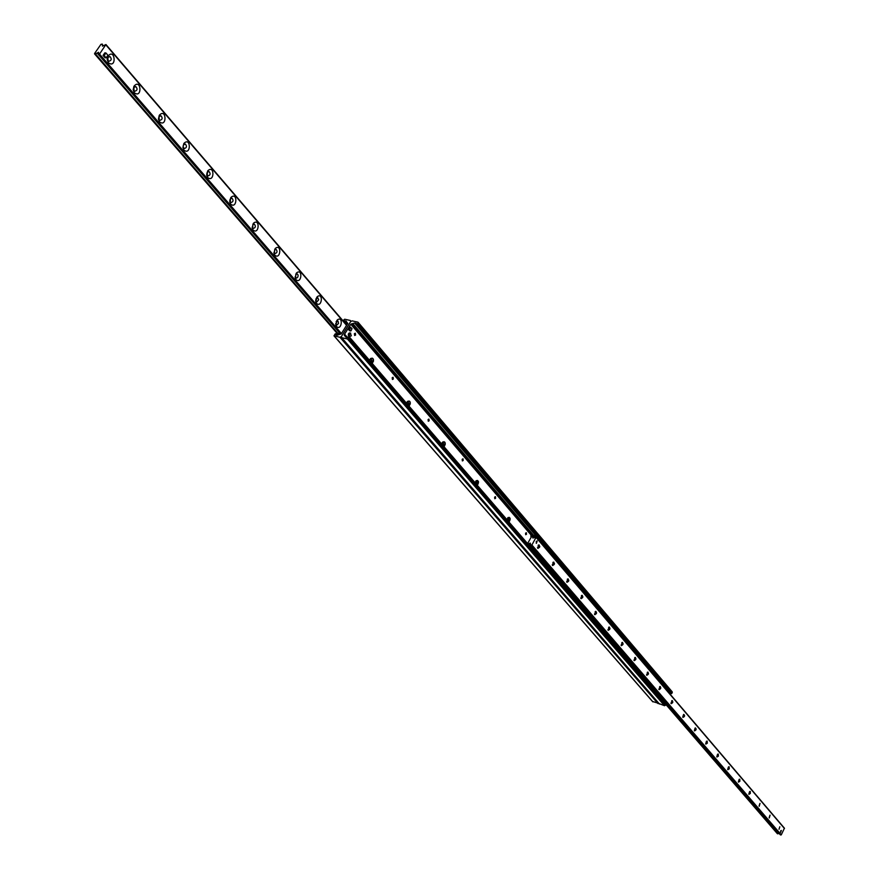 <?xml version="1.0" encoding="UTF-8"?>
<svg xmlns="http://www.w3.org/2000/svg" width="879" height="879" viewBox="0 0 879 879"><rect width="100%" height="100%" fill="white"/><g stroke="black" fill="none" stroke-linecap="round" stroke-linejoin="round"><path stroke-width="1.32" d="M652.592 701.486L658.81 703.409M342.931 320.725L344.656 319.22L350.358 320.483L350.622 321.648L341.404 336.492L339.931 337.272L333.976 335.822L335.328 333.712L335.965 334.932L337.437 335.119L341.239 333.888L347.666 323.538L346.04 320.956L343.359 321.22M347.59 323.802L344.711 322.791M526.488 534.256L525.697 534.718L525.565 533.168L526.356 532.718L526.488 534.256M495.602 498.25L494.789 498.712L494.635 497.118L495.448 496.657L495.602 498.25M506.842 519.544L508.106 517.511C510.512 517.412 510.82 518.94 509.029 522.082M463.189 460.475L462.354 460.926L462.178 459.277L463.013 458.827L463.189 460.475M475.034 482.67L476.275 480.648C478.824 480.494 479.187 482.055 477.33 485.34M429.139 420.777L428.282 421.239L428.073 419.525L428.93 419.074L429.139 420.777M441.632 443.95L442.829 441.95C445.565 441.719 445.972 443.324 444.049 446.752M393.32 379.025L392.43 379.486L392.188 377.706L393.089 377.256L393.32 379.025M406.516 403.241L407.669 401.274C410.581 400.956 411.053 402.593 409.054 406.175M355.588 335.042L354.666 335.503L354.402 333.657L355.325 333.207L355.588 335.042M369.554 360.379L370.641 358.456C373.762 358.028 374.289 359.709 372.224 363.477M350.622 321.648L352.094 320.868L357.83 322.132L358.05 323.065L356.742 324.384L356.105 323.186L354.611 322.989L350.787 324.241L344.447 334.383L344.315 335.382L346.007 337.217L349.293 336.888L348.578 338.349L347.392 338.975L341.667 337.668L341.404 336.492L350.622 321.648M659.074 703.574L664.568 705.749L666.007 704.079L349.282 337.206L777.728 833.83L779.102 833.413M344.447 334.383L347.161 337.503L344.458 334.383M671.292 693.63L356.742 324.384L671.27 693.608L672.292 692.586L672.028 691.729M779.816 826.765L779.014 829.271M530.784 545.09L780.266 834.764L781.277 834.841L784.431 828.183L536.212 537.267M527.565 543.574L531.74 536.245L532.388 536.058L532.85 538.003L536.157 537.135L531.894 545.013L530.74 545.057L530.29 543.101L528.026 544.112M769.268 817.986L770.092 815.152L769.268 817.986M748.952 794.319L750.325 793.462L750.248 791.408L748.952 794.319M727.823 769.707L729.251 768.839L729.13 766.741L727.823 769.707M705.837 744.095L707.32 743.205L707.166 741.063L705.837 744.095M682.939 717.418C684.829 716.605 685.093 715.594 683.741 714.385L682.939 717.418M659.063 689.608C661.03 688.773 661.294 687.752 659.854 686.532L659.063 689.608M634.155 660.59C636.209 659.744 636.473 658.701 634.935 657.459L634.155 660.59M608.147 630.287C610.29 629.419 610.542 628.353 608.905 627.112L608.147 630.287M580.953 598.621C583.206 597.72 583.447 596.643 581.689 595.38L580.953 598.621M552.506 565.472C554.858 564.549 555.099 563.45 553.21 562.186L552.506 565.472M536.201 543.178L537.201 540.893L536.201 543.178M780.53 832.303L781.332 830.424L780.53 832.303M537.772 548.32C540.189 547.386 540.42 546.277 538.464 545.002L537.772 548.32M566.889 582.239C569.196 581.327 569.438 580.239 567.614 578.975L566.889 582.239M594.698 614.63C596.896 613.751 597.149 612.674 595.446 611.421L594.698 614.63M621.288 645.604C623.398 644.746 623.65 643.692 622.057 642.45L621.288 645.604M646.746 675.259C648.757 674.413 649.021 673.38 647.526 672.149L646.746 675.259M671.127 703.661C673.061 702.837 673.325 701.816 671.919 700.607L671.127 703.661M694.498 730.899C696.355 730.086 696.629 729.087 695.311 727.889L694.498 730.899M716.945 757.028L718.396 756.149L718.264 754.028L716.945 757.028M738.492 782.134L739.887 781.266L739.799 779.201L738.492 782.134M759.203 806.274L760.027 803.406L759.203 806.274M769.938 815.251L769.147 817.767M759.874 803.505L759.082 806.043M749.611 791.539L748.82 794.089M739.151 779.332L738.36 781.892M728.471 766.895L727.68 769.455M717.583 754.193L716.792 756.764M706.463 741.239L705.683 743.821M695.124 728.021L694.344 730.614M683.543 714.528L682.73 716.989M671.721 700.75L672.358 700.618L670.919 703.211M659.646 686.686L660.305 686.532L659.228 689.63L658.843 689.147M647.307 672.314L647.999 672.149L646.911 675.281L646.515 674.775M634.704 657.635L635.429 657.459L634.33 660.623L633.924 660.085M621.816 642.637L622.574 642.439L621.475 645.647L621.057 645.087M608.653 627.298L609.444 627.101L608.345 630.331L607.894 629.749M595.193 611.63L596.017 611.399L594.907 614.685L594.446 614.058M581.415 595.599L582.283 595.358L581.173 598.676L580.689 598.017M567.329 579.206L568.241 578.942L567.12 582.294L566.614 581.612M552.913 562.439L553.869 562.142L552.737 565.549L552.221 564.823M538.157 545.277L539.157 544.958L538.025 548.397L537.476 547.628M532.388 536.058L533.652 537.552L532.388 536.058M107.677 59.893L107.886 57.454M94.613 53.443L100.953 44.335L102.294 44.082L102.469 46.158L105.93 44.532L99.514 54.058L98.69 54.344L98.547 52.29L95.481 53.938L94.613 53.443M108.128 60.706L108.919 61.255C111.589 60.431 111.908 58.849 109.875 56.509L107.82 57.574L108.128 60.706M133.575 89.779L133.806 87.581M134.069 90.724L134.806 91.24C137.41 90.427 137.739 88.878 135.795 86.581L133.85 87.504L134.069 90.724M158.703 118.764L158.934 116.819M159.22 119.83L159.923 120.324C162.472 119.533 162.802 118.006 160.934 115.753L159.077 116.566L159.22 119.83M182.898 147.595L183.843 143.497C190.952 136.113 191.281 155.99 183.953 150.111L182.898 147.595L183.096 146.826L184.293 148.54C186.777 147.771 187.128 146.277 185.326 144.057L183.568 144.782L183.096 146.826L183.326 145.211M206.796 174.13L206.983 172.811M207.323 175.503L207.96 175.943C210.389 175.185 210.74 173.723 209.015 171.537L207.334 172.185L207.323 175.503M229.815 200.555L229.957 199.654M230.331 202.137L230.935 202.566C233.309 201.818 233.671 200.368 232.012 198.236L230.419 198.808L230.331 202.137M252.691 228.024L253.273 228.419C255.591 227.694 255.954 226.277 254.361 224.167L252.833 224.683L252.691 228.024M274.435 253.174L274.973 253.559C277.248 252.844 277.61 251.449 276.083 249.372L274.633 249.845L274.435 253.174M295.575 277.643L296.772 278.028L297.926 276.907L298.113 275.072L297.201 273.885L295.816 274.314L295.575 277.643M315.682 300.047L316.956 301.849L318.681 299.805L317.748 297.739L315.924 298.882M335.712 323.472L336.932 324.999L338.536 323.439L338.03 321.099L336.064 321.835M108.403 62.75L107.172 59.464L107.776 56.454C114.962 47.005 117.149 69.287 108.403 62.75M134.355 92.756L133.179 89.779L133.916 86.307C141.123 77.66 142.563 99.063 134.355 92.756M159.528 121.862L158.418 119.137L159.264 115.314C166.439 107.348 167.274 127.949 159.528 121.862M207.675 177.525L206.664 175.207L207.697 170.878C214.718 164.01 214.608 183.206 207.675 177.525M230.705 204.159L229.738 202.005L230.858 197.478C237.759 191.073 237.297 209.641 230.705 204.159M253.075 230.034L252.163 228.024L253.361 223.354C260.129 217.344 259.371 235.33 253.075 230.034M274.83 255.185L273.962 253.306L275.215 248.504C281.851 242.868 280.83 260.305 274.83 255.185M295.981 279.643L295.157 277.874L296.476 272.973C302.969 267.666 301.717 284.598 295.981 279.643M316.561 303.442L315.77 301.772L317.143 296.783C323.494 291.784 322.044 308.232 316.561 303.442M336.58 326.592L335.833 325.021L337.25 319.967C343.458 315.242 341.832 331.229 336.58 326.592M531.334 536.959L530.839 536.377M670.216 694.289L670.831 693.509L536.992 536.454L532.531 534.85L530.85 535.805M529.663 546.002L531.136 546.76L531.542 546.046L530.509 545.419L530.114 546.134M530.509 545.419L528.708 544.903M531.542 546.046L666.139 702.321L665.062 702.98M670.479 694.157L536.597 537.157L536.992 536.454M535.97 535.827L535.564 536.531L536.597 537.157M535.564 536.531L531.498 535.992M531.136 546.76L665.799 702.969M337.096 335.218L336.228 334.207L336.91 333.02L340.536 333.844L341.239 333.339L99.514 54.058M336.426 333.8L339.239 334.438M345.645 323.89L346.579 324.758M349.161 336.261L348.26 335.273L348.447 333.811L349.359 332.921L350.721 333.119M351.314 335.8L349.996 336.448L349.402 335.833L349.479 334.042L350.402 333.152L351.314 335.8M536.245 541.453L536.41 543.332L537.201 540.893L536.245 541.453M106.139 57.871L105.04 57.728L103.052 55.432L104.854 52.839L105.952 52.971L107.93 55.278L106.139 57.871L104.151 55.564L105.952 52.971M103.052 55.432L104.151 55.564M780.618 830.974L780.629 832.369L781.332 830.424L780.618 830.974M369.938 359.357L372.125 358.083M372.289 361.005L370.993 361.796L371.334 359.907L372.289 361.005L371.268 360.016M371.74 361.895L370.971 361.719M370.949 361.577L371.421 360.797M369.63 360.467L370.114 359.247L372.916 358.533L373.498 361.038L372.169 363.412M407.043 401.978L409.032 400.967M409.131 403.78L407.889 404.582L408.23 402.747L409.131 403.78L408.142 402.89M408.603 404.659L407.867 404.483M407.834 404.307L408.274 403.571M406.592 403.329L407.065 402.132L409.757 401.395L410.284 403.813L409.01 406.12M442.28 442.533L444.082 441.697M444.137 444.422L442.939 445.224L443.28 443.434L444.137 444.422L443.181 443.598M443.62 445.29L442.917 445.104M442.884 444.895L443.291 444.203M441.708 444.038L442.17 442.873L444.763 442.115L445.235 444.444L444.005 446.686M475.781 481.132L477.418 480.45M477.429 483.087L476.286 483.879L476.616 482.142L477.429 483.087L476.495 482.329M476.934 483.922L476.253 483.747M476.209 483.505L476.594 482.857M475.11 482.758L477.572 480.494L477.286 485.285M507.666 517.918L509.161 517.346M509.128 519.896L508.029 520.698L508.359 519.006L509.128 519.896L508.238 519.214M508.655 520.731L508.007 520.544M507.963 520.28L508.315 519.665M506.908 519.632L509.304 517.39L508.985 522.038M350.567 327.526L352.029 328.559L351.062 330.801L349.6 329.768L350.567 327.526L349.523 327.296L350.875 327.329M350.743 327.362L349.897 327.109M349.589 329.098L348.556 328.856L349.523 327.296M350.567 330.911L349.831 330.735M349.534 330.669L348.556 329.537L349.6 329.768M348.556 328.856L348.556 329.537M339.931 337.272L657.975 703.563M344.557 320.769L346.667 323.23M346.864 322.439L347.721 323.439M347.04 322.516L347.765 323.351M334.229 335.965L652.943 701.881M341.667 337.668L659.503 704.068M347.392 338.975L664.568 705.749M348.578 338.349L665.524 705.299M344.359 334.591L346.908 337.536M344.458 334.438L347.117 337.514M344.579 334.196L347.381 337.448M344.623 334.163L347.447 337.426M350.787 324.241L531.257 535.245M351.974 323.615L532.399 534.817M352.391 323.703L532.773 534.915M352.875 323.648L533.388 535.091M354.611 322.989L536.091 535.904M357.357 324.186L671.798 693.509M358.05 323.065L672.292 692.586M536.157 537.508L784.464 828.512M531.894 545.013L781.277 834.841M532.982 537.146L533.52 537.772M529.257 543.705L530.982 545.705M666.051 702.497L778.926 833.512M529.597 543.365L530.224 544.09M530.872 545.134L780.409 834.874M531.356 545.277L780.838 835.028M103.293 45.774L102.788 45.181M346.557 325.329L105.876 44.917L346.546 325.351M98.723 54.388L340.733 333.833L98.756 54.421M98.272 53.388L97.69 52.718M340.349 333.8L97.228 53.147M337.756 333.218L95.481 53.938M337.426 333.141L95.218 53.982M336.91 333.02L94.668 53.916M532.136 535.553L533.762 537.465M346.787 322.373L347.721 323.45M333.976 335.822L652.712 701.728M341.349 337.481L659.217 703.881M349.293 336.888L666.007 704.079M358.094 322.285L672.259 691.894M536.157 537.135L784.431 828.183M665.93 704.551L777.421 833.753M530.74 545.057L780.299 834.797M107.776 56.454L107.82 57.574M133.916 86.307L133.85 87.504M158.418 119.137L158.659 118.467M159.264 115.314L159.088 116.566M183.843 143.497L183.568 144.782M206.664 175.207L206.818 174.339M207.697 170.878L207.334 172.185M229.738 202.005L229.858 201.06M230.858 197.478L230.419 198.808M252.163 228.024L252.24 227.013M253.361 223.354L252.833 224.683M273.962 253.306L273.995 252.24M275.226 248.504L274.633 249.834M295.157 277.874L295.157 276.753M296.476 272.973L295.816 274.314M315.77 301.772L315.737 300.607M317.143 296.783L316.429 298.113M335.833 325.021L335.767 323.813M337.25 319.967L336.481 321.285M346.579 324.966L105.93 44.532M336.877 333.064L94.547 53.85M348.952 336.217L349.996 336.448M349.644 330.746L350.677 330.987"/></g></svg>
